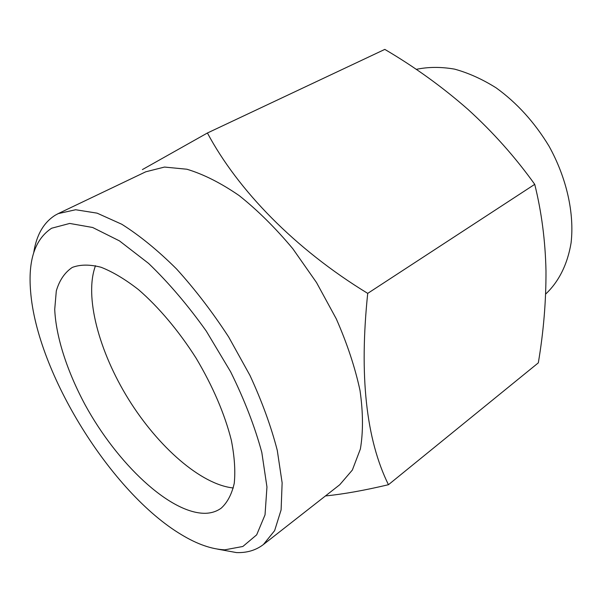 <?xml version="1.0" encoding="UTF-8"?>
<svg xmlns="http://www.w3.org/2000/svg" width="602" height="602" viewBox="0 0 602 602"><rect width="100%" height="100%" fill="white"/><g stroke="black" fill="none" stroke-linecap="round" stroke-linejoin="round"><path stroke-width="0.9" d="M51.614 228.233C34.976 239.242 27.97 260.297 30.604 291.383C36.85 372.969 111.174 492.827 181.473 534.696C197.132 544.185 211.573 549.227 224.772 549.837L242.862 546.473L256.67 534.847L265.03 514.861L266.957 487.003L261.817 452.463C254.857 426.69 244.45 399.788 230.604 371.75L206.268 331.085C187.892 305.274 168.673 282.722 148.611 263.435L119.452 240.883L92.655 227.488L69.704 223.44L51.614 228.233M33.735 252.592C36.444 235.043 43.6 222.589 55.211 215.23L58.198 213.62L75.656 209.744L97.103 213.153L121.807 224.268C139.589 235.465 157.829 250.357 176.536 268.951C195.063 289.389 212.446 312.069 228.677 337L249.98 375.445C262.005 401.504 271.103 426.479 277.274 450.371L282.135 482.842L281.104 509.917L274.625 530.64L263.39 544.547C255.865 550.296 246.88 552.967 236.435 552.576L217.6 549.137M205.109 513.31C211.279 513.182 216.645 511.459 221.212 508.156C227.436 502.497 231.785 494.197 234.253 483.263C235.51 470.907 234.524 456.534 231.311 440.13C224.636 413.815 212.912 386.499 196.132 358.198C178.839 330.995 158.702 307.118 138.55 289.675C125.254 279.313 112.762 271.841 101.053 267.258C90.067 264.406 80.6 264.413 72.639 267.288L72.044 267.581C64.617 272.661 59.372 280.434 56.31 290.909L54.722 309.383C55.926 336.969 67.228 371.524 85.221 405.011C117.247 463.585 169.802 513.529 205.109 513.31M95.5 265.708C84.069 296.327 98.999 351.591 128.467 399.134C157.95 446.661 200.812 484.602 233.32 487.981M263.39 544.547L339.754 484.738L352.351 470.049L360.372 449.017C363.269 432.025 363.149 412.528 360.019 390.525C355.067 367.453 347.143 343.546 336.262 318.804L316.509 282.534L292.805 248.716C275.483 227.97 257.588 210.241 239.122 195.552C220.806 182.963 203.393 174.189 186.891 169.23L164.489 167.063L145.729 171.811L58.198 213.62M142.396 169.591L207.412 132.997C237.858 190.044 294.769 248.912 367.717 293.377C359.153 375.535 366.061 439.309 388.448 484.715C364.323 490.427 343.321 494.174 325.449 495.943M388.448 484.715L538.323 362.855C543.568 331.717 546.119 301.038 545.984 270.81C545.344 240.86 541.597 212.032 534.734 184.34C515.192 157.054 492.91 132.049 467.882 109.323C442.282 86.869 414.59 66.89 384.813 49.394L207.412 132.997M534.734 184.34L367.717 293.377M545.653 294.062C558.611 281.969 567.528 264.466 571.08 242.907C574.496 213.356 566.715 178.087 549.024 146.166C534.561 122.311 516.937 102.874 496.146 87.862C482.307 79.178 468.439 72.932 454.563 69.125C440.95 66.769 428.172 66.852 416.23 69.365"/></g></svg>
